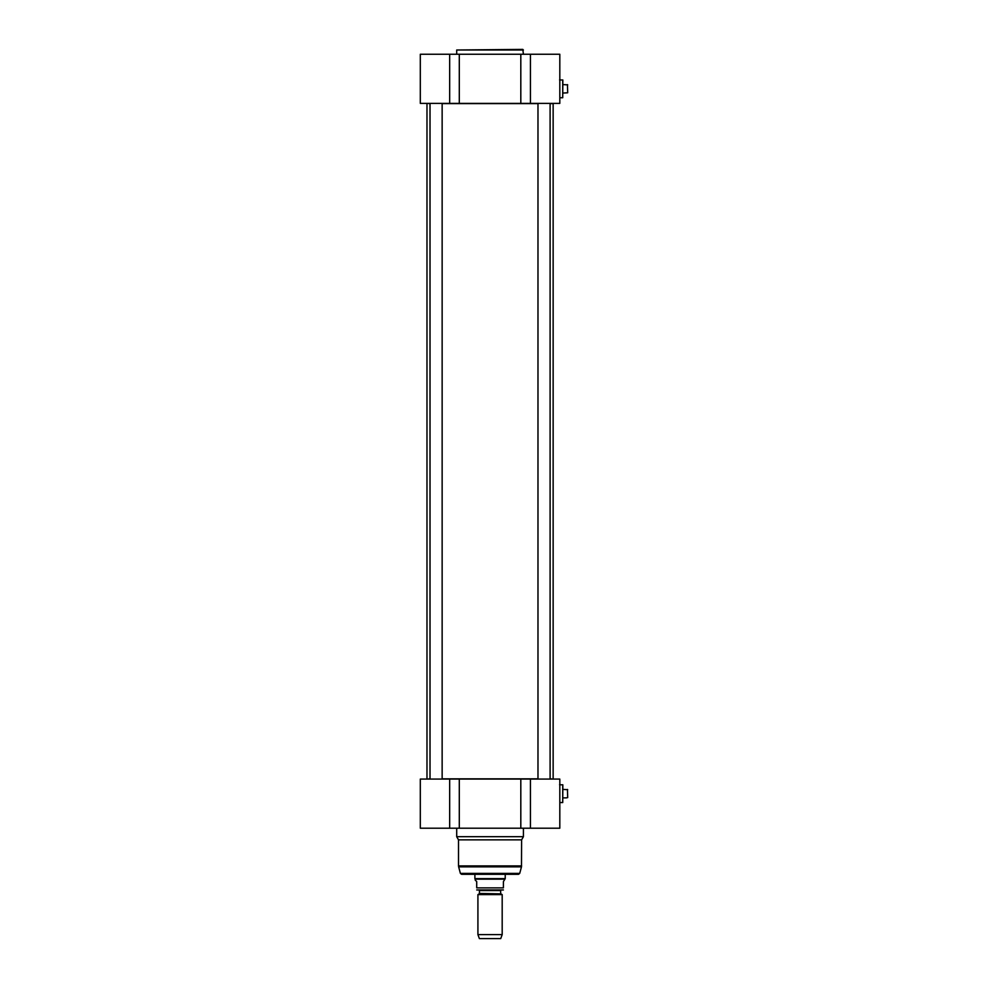 <?xml version="1.0" encoding="UTF-8"?>
<svg xmlns="http://www.w3.org/2000/svg" width="988" height="988" viewBox="0 0 988 988"><rect width="100%" height="100%" fill="white"/><g stroke="black" fill="none" stroke-linecap="round" stroke-linejoin="round"><path stroke-width="1.48" d="M552.897 779.075L550.106 778.84M537.978 778.84L442.142 778.84M430.015 778.84L427.224 779.075M427.224 103.382L430.015 103.629M442.142 103.629L537.978 103.629M550.106 103.629L553.144 103.629L553.144 778.84M500.916 893.856L479.439 893.436L500.916 893.856L502.188 894.597L477.92 894.597L477.92 934.599L502.188 934.599L502.188 894.597M479.439 893.436L479.439 890.559L500.669 890.559L500.669 893.436M476.71 889.966L503.398 889.966M475.191 880.073L476.71 881.58L476.71 887.891C476.71 890.966 476.71 890.966 476.71 887.891C476.71 890.966 476.71 890.966 476.71 887.891L503.398 887.891L503.398 881.58L504.917 879.159L475.191 879.159L475.191 880.073M503.398 887.891C503.398 890.966 503.398 890.966 503.398 887.891C503.398 890.966 503.398 890.966 503.398 887.891M505.226 874.306L505.226 878.628L474.895 878.628L474.895 874.306M502.188 934.599L500.731 938.6L479.378 938.6L477.92 934.599M562.728 784.719L562.728 802.552L562.839 784.843L559.566 784.719M566.482 797.835L567.692 797.588L567.458 789.437L567.692 797.588M562.839 789.387L567.692 789.684M520.812 828.203L559.813 828.203L559.813 779.075L520.812 779.075L520.812 828.203L459.296 828.203L459.296 779.075L420.308 779.075L420.308 828.203L459.296 828.203M520.812 779.075L459.296 779.075M518.539 874.306L461.569 874.306L460.396 873.404L458.642 866.846L521.479 866.846L519.713 873.404L518.539 874.306M523.418 828.203L523.418 836.7L521.602 839.849L521.479 866.846M523.418 836.7L456.703 836.7L456.703 828.203M521.602 839.849L458.518 839.849L456.703 836.7M537.978 779.075L537.978 103.382M430.015 779.075L430.015 103.382M562.728 79.905L562.728 97.738L562.839 80.028L559.566 79.905M562.839 93.07L567.692 92.786L567.458 84.622L567.692 92.786M562.839 84.585L567.692 84.869M459.296 103.382L459.296 54.254L420.308 54.254L420.308 103.382L559.813 103.382L559.813 54.254L520.812 54.254L520.812 103.382M459.296 54.254L520.812 54.254M523.418 54.254L522.813 49.4L456.703 50.005L523.418 50.005M519.713 873.404L460.396 873.404M521.602 865.908L458.518 865.908L458.642 866.846M449.664 779.075L449.664 828.203M530.445 828.203L530.445 779.075M449.664 54.254L449.664 103.382M530.445 103.382L530.445 54.254M426.977 103.629L426.977 778.84M479.205 893.856L477.92 894.597M559.813 802.552L562.728 802.552M562.839 797.884L566.482 797.884M458.518 839.849L458.518 865.908M550.106 779.075L550.106 103.382M442.142 779.075L442.142 103.382M559.813 97.738L562.728 97.738M456.703 54.254L456.703 50.005"/></g></svg>
